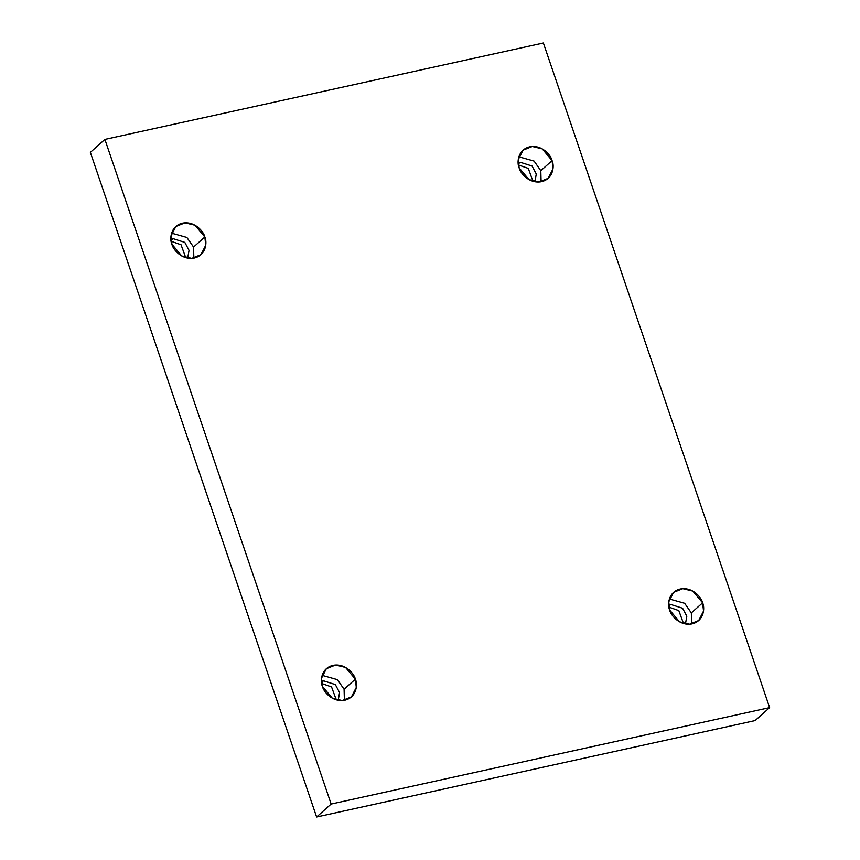 <?xml version="1.0" encoding="UTF-8"?>
<svg xmlns="http://www.w3.org/2000/svg" width="860" height="860" viewBox="0 0 860 860"><rect width="100%" height="100%" fill="white"/><g stroke="black" fill="none" stroke-linecap="round" stroke-linejoin="round"><path stroke-width="1.29" d="M519.139 167.872L528.975 179.611L538.962 182.019L548.164 178.321L553.001 168.861L552.088 160.626L540.8 170.699L541.101 181.761L540.8 170.699L534.103 161.1L518.838 156.81L534.103 161.1L540.8 170.699L552.088 160.626C554.485 165.572 553.657 178.751 541.542 181.664C529.276 184.115 520.214 173.118 519.139 167.872C516.742 162.927 517.569 149.748 529.685 146.834C541.961 144.383 551.024 155.38 552.088 160.626L542.251 148.887L532.275 146.479L523.063 150.177L518.236 159.637L519.139 167.872M518.247 164.024L520.214 162.271L518.15 162.948L520.214 162.271L518.247 164.024M669.671 610.062L679.508 621.801L689.494 624.209L698.707 620.511L703.534 611.051L702.62 602.817L691.332 612.89L691.633 623.951L691.332 612.89L684.635 603.29L669.37 599.001L684.635 603.29L691.332 612.89L702.62 602.817C705.017 607.762 704.189 620.942 692.085 623.855C679.808 626.306 670.746 615.298 669.671 610.062C667.274 605.107 668.102 591.938 680.217 589.014C692.493 586.574 701.556 597.571 702.62 602.817L692.784 591.078L682.808 588.67L673.595 592.368L668.768 601.828L669.671 610.062M668.779 606.214L670.746 604.451L668.682 605.139L670.746 604.451L668.779 606.214M322.425 686.42L332.272 698.148L342.248 700.567L351.46 696.858L356.287 687.409L355.384 679.174L344.086 689.247L344.387 700.309L344.086 689.247L337.389 679.647L322.135 675.358L337.389 679.647L344.086 689.247L355.384 679.174C357.781 684.119 356.943 697.299 344.838 700.212C332.562 702.663 323.5 691.655 322.425 686.42C320.038 681.464 320.866 668.295 332.971 665.371C345.247 662.931 354.309 673.928 355.384 679.174L345.537 667.435L335.561 665.027L326.348 668.725L321.522 678.174L322.425 686.42M321.533 682.571L323.51 680.808L321.436 681.496L323.51 680.808L321.533 682.571M171.893 244.229L181.739 255.968L191.715 258.376L200.928 254.678L205.755 245.218L204.841 236.984L193.554 247.056L193.855 258.118L193.554 247.056L186.856 237.457L171.591 233.167L186.856 237.457L193.554 247.056L204.841 236.984C207.238 241.929 206.411 255.108 194.306 258.022C182.03 260.473 172.968 249.464 171.893 244.229C169.495 239.274 170.323 226.105 182.438 223.181C194.715 220.74 203.777 231.738 204.841 236.984L195.005 225.245L185.029 222.837L175.816 226.535L170.989 235.995L171.893 244.229M171 240.381L172.968 238.618L170.903 239.306L172.968 238.618L171 240.381M543.38 43L769.635 707.619L755.112 720.583L769.635 707.619L331.143 804.046L104.888 139.417L543.38 43L104.888 139.417L90.364 152.381L104.888 139.417L331.143 804.046L316.62 817L331.143 804.046L769.635 707.619L543.38 43M90.364 152.381L316.62 817L755.112 720.583L316.62 817L90.364 152.381M532.985 181.288L528.287 168.409L518.386 164.937L528.287 168.409L532.985 181.288M683.517 623.478L678.82 610.6L668.919 607.117L678.82 610.6L683.517 623.478M336.271 699.836L331.573 686.957L321.672 683.474L331.573 686.957L336.271 699.836M185.738 257.645L181.041 244.767L171.14 241.284L181.041 244.767L185.738 257.645M187.674 258.107L189.039 250.378L184.814 242.391L172.968 238.618L184.814 242.391L189.039 250.378L187.674 258.107M338.206 700.298L339.571 692.569L335.346 684.582L323.51 680.808L335.346 684.582L339.571 692.569L338.206 700.298M685.452 623.941L686.817 616.212L682.593 608.224L670.746 604.451L682.593 608.224L686.817 616.212L685.452 623.941M534.92 181.75L536.274 174.021L532.06 166.034L520.214 162.271L532.06 166.034L536.274 174.021L534.92 181.75"/></g></svg>
